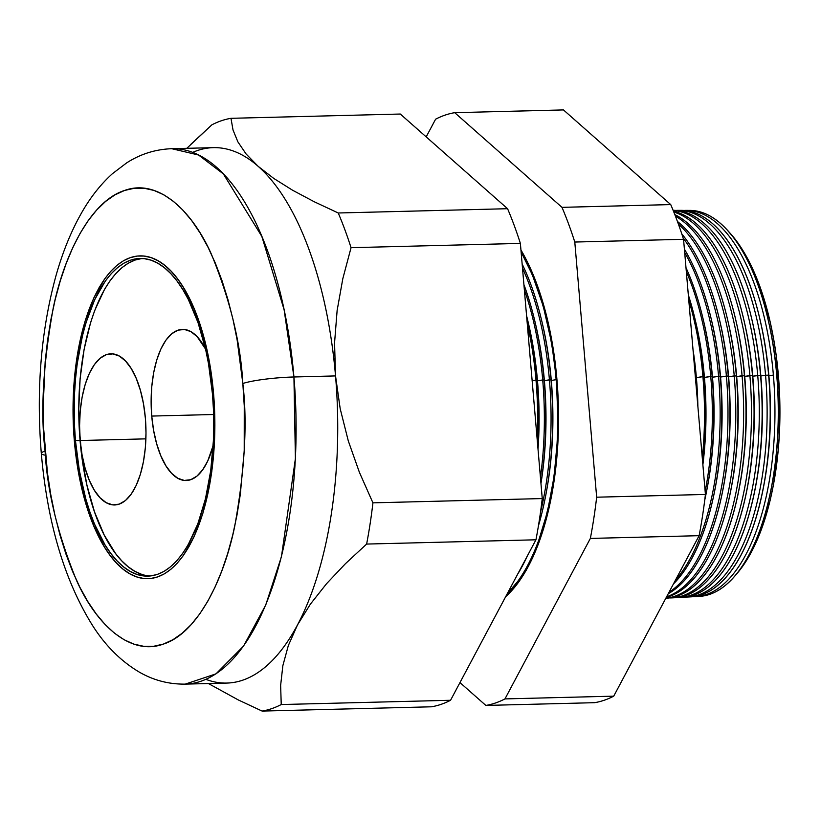 <?xml version="1.0" encoding="UTF-8"?>
<svg xmlns="http://www.w3.org/2000/svg" width="821" height="821" viewBox="0 0 821 821"><rect width="100%" height="100%" fill="white"/><g stroke="black" fill="none" stroke-linecap="round" stroke-linejoin="round"><path stroke-width="1.23" d="M151.741 416.073L213.614 414.513L151.741 416.073L151.115 401.274L151.772 386.619L153.671 372.672L156.76 359.957L160.895 348.976L165.934 340.14L171.692 333.798L177.921 330.196L184.407 329.457L190.883 331.622L197.112 336.61L205.537 349.079A75.594 33.168 88.6 0 0 182.426 329.375A75.594 33.168 88.6 0 0 151.741 416.073A75.594 33.168 88.6 0 0 186.234 480.521A75.594 33.168 88.6 0 0 213.152 445.526L207.764 460.92L202.725 469.745L196.978 476.088L190.739 479.7L184.263 480.439L177.777 478.274L171.558 473.286L165.821 465.671L160.793 455.727L156.678 443.833L153.619 430.45L151.741 416.073M80.191 440.518L145.892 438.855L80.191 440.518L79.575 425.719L80.222 411.064L82.131 397.107L85.21 384.392L89.345 373.411L94.394 364.575L100.141 358.233L106.371 354.631L112.857 353.892L119.332 356.057L125.562 361.045L131.298 368.65L136.317 378.594L140.442 390.488L143.501 403.881L145.379 418.248A75.594 33.168 88.6 0 1 114.694 504.956A75.594 33.168 88.6 0 1 80.191 440.518A75.594 33.168 88.6 0 1 110.876 353.81A75.594 33.168 88.6 0 1 145.379 418.248L145.994 433.047L145.348 447.702L143.439 461.659L140.36 474.374L136.214 485.355L131.175 494.191L125.428 500.533L119.189 504.135L112.713 504.874L106.237 502.709L100.008 497.721L94.271 490.116L89.243 480.172L85.127 468.278L82.069 454.885L80.191 440.518M142.249 258.471A158.884 69.713 -91.4 0 0 80.068 440.559L75.46 440.672A158.884 69.713 88.6 0 1 139.95 258.451A158.884 69.713 88.6 0 1 212.444 393.885L213.439 409.402L213.409 440.497L210.71 470.71L205.445 498.87L197.82 523.89L188.122 544.816L182.611 553.477L176.72 560.835L170.522 566.808L164.067 571.344L157.427 574.392L150.643 575.932L143.798 575.932L136.963 574.413L130.19 571.385L123.54 566.87L117.095 560.907L110.917 553.57L105.047 544.918L94.487 524.014L89.9 511.976L85.825 499.014L79.401 470.874L75.46 440.672L74.465 425.165L74.495 394.059L75.522 378.768L77.195 363.847L82.459 335.697L86 322.725L94.702 299.644L105.293 281.08L111.184 273.721L117.382 267.749L123.838 263.223L130.488 260.175L137.261 258.636L144.106 258.625L150.951 260.144L157.724 263.172L164.364 267.697L170.809 273.65L176.997 280.987L182.857 289.649L188.358 299.521L198.015 322.591L205.589 349.284L208.503 363.682L212.444 393.885A158.884 69.713 88.6 0 1 147.954 576.116A158.884 69.713 88.6 0 1 75.46 440.672L80.068 440.559A158.884 69.713 -91.4 0 0 150.264 575.973L148.406 575.819M74.352 441.051A161.45 70.832 88.6 0 1 139.888 255.885A161.45 70.832 88.6 0 1 213.552 393.505A161.45 70.832 88.6 0 1 148.026 578.672A161.45 70.832 88.6 0 1 74.352 441.051L78.364 471.736L84.891 500.338L93.686 525.738L104.421 546.971L110.383 555.766L116.664 563.227L123.212 569.281L129.964 573.869L136.85 576.947L143.798 578.497L150.756 578.487L157.642 576.927L164.395 573.828L170.953 569.22L177.254 563.155L183.237 555.673L188.83 546.868L194.002 536.811L202.849 513.361L209.427 486.206L211.787 471.572L214.527 440.877L214.558 409.269L211.88 377.978L206.584 348.186L203.013 334.229L194.218 308.819L183.494 287.586L177.531 278.791L171.24 271.33L164.693 265.275L157.94 260.688L151.064 257.609L144.106 256.07L137.158 256.07L130.262 257.64L123.509 260.739L116.951 265.337L110.65 271.412L104.678 278.883L99.074 287.689L93.902 297.746L85.066 321.206L78.477 348.35L74.413 378.153L73.018 409.453L74.352 441.051L73.018 409.453L74.413 378.153L78.477 348.35L85.066 321.206L93.902 297.746L104.678 278.883L110.65 271.412L116.951 265.337L123.509 260.739L130.262 257.64L137.158 256.07L144.106 256.07L151.064 257.609L157.94 260.688L164.693 265.275L171.24 271.33L177.531 278.791L183.494 287.586L194.218 308.819L203.013 334.229L209.54 362.82L213.552 393.505A161.45 70.832 88.6 0 1 148.026 578.672A161.45 70.832 88.6 0 1 74.352 441.051A161.45 70.832 88.6 0 1 139.888 255.885A161.45 70.832 88.6 0 1 213.552 393.505L214.886 425.114L213.491 456.414L209.427 486.206L202.849 513.361L194.002 536.811L183.237 555.673L177.254 563.155L170.953 569.22L164.395 573.828L157.642 576.927L150.756 578.487L143.798 578.497L136.85 576.947L129.964 573.869L123.212 569.281L116.664 563.227L110.383 555.766L104.421 546.971L93.686 525.738L84.891 500.338L78.364 471.736L74.352 441.051M141.869 258.512L135.085 260.052L128.435 263.1L121.98 267.636L115.782 273.609L109.901 280.967L104.39 289.628L94.692 310.554L90.597 322.612L84.122 349.325L80.119 378.655L78.754 409.463L79.073 425.042L81.71 455.85L86.923 485.16L94.497 511.863L104.154 534.923L115.515 553.457L121.703 560.794L128.148 566.747L134.788 571.272L141.561 574.3M778.38 375.361A190.061 83.393 -91.4 0 0 727.95 230.886L735.975 240.317L742.995 250.662L749.563 262.484L761.108 290.07L770.18 322.006L773.659 339.237L776.409 357.073L779.57 393.916L779.529 431.117L778.308 449.415L773.526 484.493L770.006 500.943L760.882 530.869L755.361 544.066L749.275 555.899L742.687 566.274L736.601 574.002A190.061 83.393 -91.4 0 0 778.38 375.361L776.953 375.597L778.38 375.361M767.963 319.02A188.604 82.757 88.6 0 1 776.953 375.597A188.604 82.757 -91.4 0 0 767.963 319.03L767.502 317.08A193.079 84.717 88.6 0 1 776.707 374.992L776.953 375.597L776.707 374.992A193.079 84.717 -91.4 0 0 689.681 210.392L686.315 210.381A193.171 84.758 88.6 0 1 773.382 375.064A193.171 84.758 -91.4 0 0 683.914 210.453A193.171 84.758 88.6 0 1 686.315 210.381M687.998 210.433A193.079 84.717 88.6 0 1 767.502 317.08M679.942 210.392A193.315 84.82 88.6 0 1 759.415 317.183A193.315 84.82 88.6 0 1 768.63 375.166A193.315 84.82 88.6 0 1 763.684 486.227L764.064 484.154A188.604 82.757 -91.4 0 0 768.897 375.802L773.382 375.064A193.171 84.758 88.6 0 1 696.054 596.58A193.171 84.758 88.6 0 1 693.653 596.631A193.171 84.758 -91.4 0 0 773.382 375.064L768.897 375.802A188.604 82.757 -91.4 0 0 759.907 319.225A188.604 82.757 88.6 0 1 768.897 375.802L768.63 375.166L768.897 375.802A188.604 82.757 88.6 0 1 764.064 484.164M672.286 597.873A193.869 85.066 88.6 0 1 669.515 597.914A193.869 85.066 -91.4 0 0 749.891 375.556A193.869 85.066 88.6 0 1 672.286 597.873L674.924 597.729A193.787 85.025 -91.4 0 0 752.488 375.505L749.891 375.556A193.869 85.066 -91.4 0 0 673.805 212.044A193.869 85.066 88.6 0 1 749.891 375.556L744.729 376.408A188.604 82.757 88.6 0 1 739.895 484.77A188.604 82.757 -91.4 0 0 744.729 376.408L744.421 375.679A194.023 85.127 88.6 0 1 739.454 487.151A194.023 85.127 88.6 0 1 665.852 598.211L666.755 598.17A194.023 85.127 -91.4 0 0 744.421 375.679L742.061 375.731A194.095 85.158 -91.4 0 0 675.437 216.18A194.095 85.158 88.6 0 1 742.061 375.731L736.673 376.613A188.604 82.757 88.6 0 1 731.839 484.975A188.604 82.757 -91.4 0 0 736.673 376.613L736.355 375.844A194.269 85.24 88.6 0 1 731.378 487.458A194.269 85.24 88.6 0 1 666.283 597.39A194.269 85.24 -91.4 0 0 736.355 375.844L734.231 375.895A194.331 85.261 -91.4 0 0 678.372 224.051A194.331 85.261 88.6 0 1 734.231 375.895L728.617 376.818A188.604 82.757 88.6 0 1 723.783 485.18A188.604 82.757 -91.4 0 0 728.617 376.818L728.278 376.018A194.505 85.343 88.6 0 1 723.301 487.766A194.505 85.343 88.6 0 1 668.232 593.727A194.505 85.343 -91.4 0 0 728.278 376.018L726.4 376.059A194.556 85.363 -91.4 0 0 683.144 238.028A194.556 85.363 88.6 0 1 726.4 376.059L720.561 377.013A188.604 82.757 88.6 0 1 715.727 485.385A188.604 82.757 -91.4 0 0 720.561 377.013L720.212 376.192A194.741 85.446 88.6 0 1 715.224 488.074A194.741 85.446 88.6 0 1 673.446 583.936A194.741 85.446 -91.4 0 0 720.212 376.192L718.57 376.223A194.793 85.466 -91.4 0 0 684.673 252.447A194.793 85.466 88.6 0 1 718.57 376.223L712.495 377.219A188.604 82.757 88.6 0 1 707.671 485.58A188.604 82.757 -91.4 0 0 712.495 377.219L712.135 376.357A194.977 85.548 88.6 0 1 707.148 488.382A194.977 85.548 88.6 0 1 704.757 500.01A194.977 85.548 -91.4 0 0 712.135 376.357L710.74 376.387A195.018 85.569 -91.4 0 0 686.315 271.587A195.018 85.569 88.6 0 1 710.74 376.387L704.439 377.424A188.604 82.757 88.6 0 1 702.879 464.789A188.604 82.757 -91.4 0 0 704.439 377.424L704.069 376.531A195.224 85.651 88.6 0 1 702.817 463.998A195.224 85.651 -91.4 0 0 704.069 376.531L702.909 376.552A195.254 85.671 -91.4 0 0 688.757 300.045A195.254 85.671 88.6 0 1 702.909 376.552L696.382 377.629A188.604 82.757 88.6 0 1 697.871 406.344A188.604 82.757 -91.4 0 0 696.382 377.629L695.992 376.706A195.46 85.764 88.6 0 1 697.398 400.843A195.46 85.764 -91.4 0 0 695.992 376.706L695.336 376.716L695.992 376.706A195.46 85.764 -91.4 0 0 693.293 352.999A195.46 85.764 88.6 0 1 695.992 376.706L696.382 377.629A188.604 82.757 -91.4 0 0 693.006 349.551A188.604 82.757 88.6 0 1 696.382 377.629L704.069 376.531A195.224 85.651 -91.4 0 0 688.316 294.883A195.224 85.651 88.6 0 1 694.761 317.984A195.224 85.651 88.6 0 1 704.069 376.531L704.439 377.424A188.604 82.757 -91.4 0 0 695.449 320.857A188.604 82.757 88.6 0 1 704.439 377.424L712.135 376.357A194.977 85.548 -91.4 0 0 685.976 267.667A194.977 85.548 88.6 0 1 702.848 317.881A194.977 85.548 88.6 0 1 712.135 376.357L712.495 377.219A188.604 82.757 -91.4 0 0 703.505 320.652A188.604 82.757 88.6 0 1 712.495 377.219L720.212 376.192A194.741 85.446 -91.4 0 0 684.396 249.163A194.741 85.446 88.6 0 1 710.924 317.778A194.741 85.446 88.6 0 1 720.212 376.192L720.561 377.013A188.604 82.757 -91.4 0 0 711.561 320.447A188.604 82.757 88.6 0 1 720.561 377.013L728.278 376.018A194.505 85.343 -91.4 0 0 681.789 233.903A194.505 85.343 88.6 0 1 719.011 317.686A194.505 85.343 88.6 0 1 728.278 376.018L728.617 376.818A188.604 82.757 -91.4 0 0 719.627 320.241A188.604 82.757 88.6 0 1 728.617 376.818L736.355 375.844A194.269 85.24 -91.4 0 0 677.417 221.444A194.269 85.24 88.6 0 1 727.088 317.583A194.269 85.24 88.6 0 1 736.355 375.844L736.673 376.613A188.604 82.757 -91.4 0 0 727.683 320.046A188.604 82.757 88.6 0 1 736.673 376.613L744.421 375.679A194.023 85.127 -91.4 0 0 674.821 214.609A194.023 85.127 88.6 0 1 735.175 317.481A194.023 85.127 88.6 0 1 744.421 375.679L744.729 376.408A188.604 82.757 -91.4 0 0 735.739 319.841A188.604 82.757 88.6 0 1 744.729 376.408L752.488 375.505A193.787 85.025 -91.4 0 0 673.497 211.264A193.787 85.025 88.6 0 1 743.251 317.388A193.787 85.025 88.6 0 1 752.488 375.505L752.785 376.203A188.604 82.757 -91.4 0 0 743.795 319.636A188.604 82.757 88.6 0 1 752.785 376.203L760.564 375.33A193.551 84.922 -91.4 0 0 673.333 210.33A193.551 84.922 -91.4 0 0 673.117 210.33A193.551 84.922 88.6 0 1 751.338 317.286A193.551 84.922 88.6 0 1 760.564 375.33L760.841 375.997A188.604 82.757 -91.4 0 0 751.851 319.431A188.604 82.757 88.6 0 1 760.841 375.997L765.552 375.228A193.407 84.861 -91.4 0 0 675.857 210.433A193.407 84.861 88.6 0 1 678.382 210.35A193.407 84.861 88.6 0 1 765.552 375.228L768.63 375.166A193.315 84.82 -91.4 0 0 681.512 210.361L678.382 210.35M680.209 597.442L683.093 597.278A193.551 84.922 -91.4 0 0 760.564 375.33L757.721 375.392A193.633 84.963 -91.4 0 0 673.158 210.433A193.633 84.963 88.6 0 1 757.721 375.392A193.633 84.963 88.6 0 1 680.209 597.442A193.633 84.963 88.6 0 1 677.561 597.483A193.633 84.963 -91.4 0 0 757.721 375.392L752.785 376.203L752.488 375.505A193.787 85.025 88.6 0 1 747.531 486.843A193.787 85.025 88.6 0 1 673.6 597.77M556.135 379.671L556.32 379.661A199.585 87.57 -91.4 0 0 521.119 252.006L532.418 274.973L543.297 306.377L551.363 341.731L554.247 360.46L556.135 379.671A199.585 87.57 -91.4 0 0 521.15 252.386A199.585 87.57 88.6 0 1 556.135 379.671L551.302 380.462A194.669 85.415 -91.4 0 0 542.024 322.078L541.501 319.872A199.739 87.642 88.6 0 1 551.014 379.774L551.302 380.462L556.135 379.671A199.585 87.57 88.6 0 1 507.491 593.285A199.585 87.57 -91.4 0 0 556.135 379.671M556.925 379.456A200.991 88.186 88.6 0 1 505.695 596.662L511.74 590.648L519.18 581.34L526.158 570.379L532.593 557.859L538.422 543.913L543.605 528.662L551.794 494.858L554.729 476.642L558.147 438.424L558.588 418.802L556.925 379.456L551.938 341.249L548.254 323.033L538.668 289.259L532.86 274.029L520.945 249.984A200.991 88.186 88.6 0 1 556.925 379.456M556.474 379.61L556.474 379.61A199.934 87.724 88.6 0 1 506.896 594.404L518.923 580.437L525.861 569.528L532.265 557.079L538.063 543.194L543.215 528.026L551.363 494.406L554.288 476.283L557.685 438.27L558.126 418.751L556.474 379.61L551.507 341.608L543.43 306.192L538.309 289.895L532.531 274.737L521.068 251.503A199.934 87.724 88.6 0 1 556.474 379.61M534.84 321.114A194.669 85.415 88.6 0 1 544.395 380.636L551.014 379.774A199.739 87.642 -91.4 0 0 522.146 264.013A199.739 87.642 88.6 0 1 541.501 319.872M541.757 320.98A194.669 85.415 88.6 0 1 551.302 380.462A194.669 85.415 88.6 0 1 546.109 493.4M545.903 494.529L546.314 492.302A194.669 85.415 -91.4 0 0 551.302 380.462L551.014 379.774A199.739 87.642 88.6 0 1 545.903 494.529A199.739 87.642 88.6 0 1 538.443 525.809A199.739 87.642 -91.4 0 0 551.014 379.774L549.423 379.805A199.78 87.662 -91.4 0 0 522.505 268.169A199.78 87.662 88.6 0 1 549.423 379.805A199.78 87.662 88.6 0 1 540.495 512.314A199.78 87.662 -91.4 0 0 549.423 379.805L544.395 380.636A194.669 85.415 -91.4 0 0 535.118 322.253L534.574 319.954A199.944 87.724 88.6 0 1 544.097 379.918L544.395 380.636L544.097 379.918A199.944 87.724 -91.4 0 0 523.901 284.548A199.944 87.724 88.6 0 1 534.574 319.954M542.712 379.949A199.985 87.744 -91.4 0 0 524.342 289.639A199.985 87.744 88.6 0 1 542.712 379.949L544.097 379.918L542.712 379.949A199.985 87.744 88.6 0 1 540.434 477.319A199.985 87.744 -91.4 0 0 542.712 379.949L537.488 380.811L542.712 379.949M527.924 321.247A194.669 85.415 88.6 0 1 537.488 380.811A194.669 85.415 -91.4 0 0 528.211 322.427L527.646 320.036A200.15 87.816 88.6 0 1 537.18 380.072L537.488 380.811L537.18 380.072A200.15 87.816 -91.4 0 0 526.579 315.736A200.15 87.816 88.6 0 1 527.646 320.036M536 380.092A200.18 87.837 -91.4 0 0 527.236 323.351A200.18 87.837 88.6 0 1 536 380.092L537.18 380.072L536 380.092A200.18 87.837 88.6 0 1 537.18 439.42A200.18 87.837 -91.4 0 0 536 380.092L532.152 380.728L536 380.092M293.928 376.983L284.107 309.722L261.827 236.417L223.353 173.908L198.569 155.015L171.733 148.704A267.8 117.495 88.6 0 1 293.928 376.983L335.532 375.926A267.8 117.495 -91.4 0 0 258.143 166.314A267.8 117.495 -91.4 0 0 213.337 147.647L171.733 148.704C155.405 149.319 140.37 154.05 126.629 162.907L112.415 173.703C100.552 184.448 90.259 197.522 81.536 212.926C71.017 231.419 62.437 252.601 55.777 276.482C40.968 331.007 36.145 390.006 41.317 453.459C47.433 523.162 64.51 580.498 92.537 625.479C105.314 645.614 120.861 661.131 139.17 672.03C153.424 680.291 168.787 684.324 185.238 684.119L215.954 673.877L243.58 646.045L265.747 604.985L281.459 556.628L295.406 458.549L293.928 376.983A267.8 117.495 88.6 0 1 185.238 684.119L226.832 683.072A267.8 117.495 -91.4 0 0 297.469 624.976L288.325 645.552L282.855 665.667L280.638 685.361L281.234 704.541A297.253 130.426 88.6 0 1 262.115 711.078L238.306 699.944L208.401 683.534L238.306 699.944L262.115 711.078L431.446 706.799L262.115 711.078A297.253 130.426 -91.4 0 0 281.234 704.541L450.555 700.272L281.234 704.541L280.638 685.361L282.855 665.667L288.325 645.552L297.469 624.976A267.8 117.495 -91.4 0 0 335.532 375.926L340.202 408.776L348.289 440.898L359.413 472.362L372.929 502.842A297.253 130.426 88.6 0 1 366.628 544.066L345.446 563.678L326.573 583.669L310.42 604.102L297.469 624.976L310.42 604.102L326.573 583.669L345.446 563.678L366.628 544.066L535.949 539.797L366.628 544.066A297.253 130.426 -91.4 0 0 372.929 502.842L542.25 498.563L372.929 502.842L359.413 472.362L348.289 440.898L340.202 408.776L335.532 375.926L293.928 376.983A38.443 4.71 175.1 0 0 242.831 383.51A38.443 4.71 -4.9 0 1 293.928 376.983M45.453 455.203A38.443 4.71 -4.9 0 1 41.317 453.531A38.443 4.71 -4.9 0 1 45.083 451.047C40.383 412.08 43.082 364.473 53.191 308.224C64.182 254.336 90.864 201.053 124.515 190.482C158.001 178.116 192.042 210.658 211.387 254.182C230.291 300.527 240.769 343.64 242.831 383.51L237.136 339.915L232.928 319.123L227.858 299.285L221.988 280.587L215.359 263.202L208.052 247.295L200.119 233.031L191.652 220.541L182.714 209.94L173.416 201.34L163.831 194.823L154.05 190.441L144.178 188.255L134.295 188.266L124.515 190.482L114.909 194.885L105.591 201.432L96.642 210.053L88.155 220.675L80.201 233.185L72.853 247.47L66.203 263.387L60.292 280.792L55.192 299.511L50.943 319.359L47.587 340.151L45.165 361.692L43.185 406.159L43.646 428.654L47.464 473.122L50.769 494.653L54.986 515.434L60.046 535.271L65.916 553.97L72.546 571.365L79.863 587.261L87.785 601.526L96.262 614.016L105.191 624.617L114.488 633.217L124.084 639.733L133.854 644.116L143.737 646.312L153.609 646.291L163.4 644.075L172.995 639.672L182.313 633.135L191.262 624.504L199.749 613.892L207.713 601.372L215.051 587.097L221.711 571.17L227.612 553.765L232.723 535.056L236.961 515.198L240.317 494.406L244.217 450.801L244.258 405.902L242.831 383.51C247.521 422.476 244.822 470.084 234.714 526.343C223.723 580.231 197.04 633.514 163.4 644.075C129.913 656.441 95.872 623.898 76.517 580.375C57.624 534.03 47.136 490.927 45.083 451.047A38.443 4.71 175.1 0 0 41.317 453.531A38.443 4.71 175.1 0 0 45.453 455.203M688.131 597.011L691.251 596.836A193.315 84.82 -91.4 0 0 768.63 375.166L765.552 375.228A193.407 84.861 88.6 0 1 688.131 597.011A193.407 84.861 88.6 0 1 685.607 597.062A193.407 84.861 -91.4 0 0 765.552 375.228L760.841 375.997L760.564 375.33A193.551 84.922 88.6 0 1 755.607 486.535A193.551 84.922 88.6 0 1 681.646 597.329M742.061 375.731A194.095 85.158 88.6 0 1 665.862 598.191A194.095 85.158 -91.4 0 0 742.061 375.731M734.231 375.895A194.331 85.261 88.6 0 1 666.611 596.775A194.331 85.261 -91.4 0 0 734.231 375.895M726.4 376.059A194.556 85.363 88.6 0 1 669.033 592.218A194.556 85.363 -91.4 0 0 726.4 376.059M718.57 376.223A194.793 85.466 88.6 0 1 675.478 580.119A194.793 85.466 -91.4 0 0 718.57 376.223M710.74 376.387A195.018 85.569 88.6 0 1 705.167 491.43A195.018 85.569 -91.4 0 0 710.74 376.387M702.909 376.552A195.254 85.671 88.6 0 1 702.304 458.097A195.254 85.671 -91.4 0 0 702.909 376.552M561.985 207.344L454.711 112.672A297.253 130.426 -91.4 0 0 435.602 119.199L426.181 136.891L435.602 119.199A297.253 130.426 88.6 0 1 454.711 112.672L563.473 109.922L670.736 204.593A297.253 130.426 88.6 0 1 683.554 239.301L705.424 494.447A297.253 130.426 88.6 0 1 699.123 535.682L613.728 696.157A297.253 130.426 88.6 0 1 594.62 702.684A297.253 130.426 -91.4 0 0 613.728 696.157L699.123 535.682A297.253 130.426 -91.4 0 0 705.424 494.447L683.554 239.301A297.253 130.426 -91.4 0 0 670.736 204.593L563.473 109.922L454.711 112.672L561.985 207.344L670.736 204.593L561.985 207.344A297.253 130.426 88.6 0 1 574.792 242.041A297.253 130.426 -91.4 0 0 561.985 207.344M459.976 682.59L485.858 705.434A297.253 130.426 -91.4 0 0 504.966 698.907L590.361 538.422A297.253 130.426 -91.4 0 0 596.662 497.198L574.792 242.041L683.554 239.301L574.792 242.041L596.662 497.198L705.424 494.447L596.662 497.198A297.253 130.426 88.6 0 1 590.361 538.422L699.123 535.682L590.361 538.422L504.966 698.907L613.728 696.157L504.966 698.907A297.253 130.426 88.6 0 1 485.858 705.434L594.62 702.684L485.858 705.434L459.976 682.59M517.702 574.105A199.739 87.642 -91.4 0 0 527.256 556.135A199.739 87.642 88.6 0 1 517.702 574.105M540.947 483.271A199.944 87.724 -91.4 0 0 544.097 379.918A199.944 87.724 88.6 0 1 540.947 483.271M537.899 447.784A200.15 87.816 -91.4 0 0 537.18 380.072A200.15 87.816 88.6 0 1 537.899 447.784M186.808 148.314L211.859 124.843A297.253 130.426 88.6 0 1 230.978 118.316L233.02 129.995L237.885 141.869L246.095 153.979L258.143 166.314L273.773 178.434L292.604 190.246L314.289 201.781L338.242 212.988A297.253 130.426 88.6 0 1 351.049 247.685L342.809 278.719L337.123 310.523L334.558 342.901L335.532 375.926L334.558 342.901L337.123 310.523L342.809 278.719L351.049 247.685L520.381 243.416L351.049 247.685A297.253 130.426 -91.4 0 0 338.242 212.988L507.573 208.708L338.242 212.988L314.289 201.781L292.604 190.246L273.773 178.434L258.143 166.314L246.095 153.979L237.885 141.869L233.02 129.995L230.978 118.316L400.299 114.037L230.978 118.316A297.253 130.426 -91.4 0 0 211.859 124.843L190.564 144.578M431.446 706.799A297.253 130.426 -91.4 0 0 450.555 700.272L535.949 539.797A297.253 130.426 -91.4 0 0 542.25 498.563L520.381 243.416A297.253 130.426 -91.4 0 0 507.573 208.708L400.299 114.037L507.573 208.708A297.253 130.426 88.6 0 1 520.381 243.416L542.25 498.563A297.253 130.426 88.6 0 1 535.949 539.797L450.555 700.272A297.253 130.426 88.6 0 1 431.446 706.799M696.054 596.58L699.42 596.395A193.079 84.717 -91.4 0 0 776.707 374.992A193.079 84.717 88.6 0 1 771.761 485.919A193.079 84.717 88.6 0 1 697.737 596.446M192.637 152.408A267.8 117.495 88.6 0 1 258.143 166.314A267.8 117.495 88.6 0 1 335.532 375.926A267.8 117.495 88.6 0 1 297.469 624.976A267.8 117.495 88.6 0 1 205.927 679.367M538.022 449.179A194.669 85.415 -91.4 0 0 537.488 380.811A194.669 85.415 88.6 0 1 538.022 449.179M540.967 483.538A194.669 85.415 -91.4 0 0 544.395 380.636A194.669 85.415 88.6 0 1 540.967 483.538M507.306 593.634A199.585 87.57 -91.4 0 0 556.32 379.661L557.972 418.731L557.531 438.219L554.134 476.17L547.525 511.534L537.94 542.968L532.152 556.812L525.768 569.251L518.841 580.139L507.306 593.634M747.952 484.564A188.604 82.757 -91.4 0 0 752.785 376.203A188.604 82.757 88.6 0 1 747.952 484.564L747.531 486.843M755.607 486.535L756.008 484.359A188.604 82.757 -91.4 0 0 760.841 375.997A188.604 82.757 88.6 0 1 756.008 484.369M763.684 486.227A193.315 84.82 88.6 0 1 689.691 596.888M771.761 485.919L772.13 483.949A188.604 82.757 -91.4 0 0 776.953 375.597A188.604 82.757 88.6 0 1 772.12 483.959M759.415 317.183L759.907 319.225M751.338 317.286L751.851 319.431M743.251 317.388L743.795 319.636M735.175 317.481L735.739 319.841M727.088 317.583L727.683 320.046M719.011 317.686L719.627 320.241M710.924 317.778L711.561 320.447M702.848 317.881L703.505 320.652M694.761 317.984L695.449 320.857M707.148 488.382L707.671 485.58M715.224 488.074L715.727 485.375M723.301 487.766L723.783 485.17M731.378 487.458L731.839 484.965M739.454 487.151L739.895 484.77"/></g></svg>
